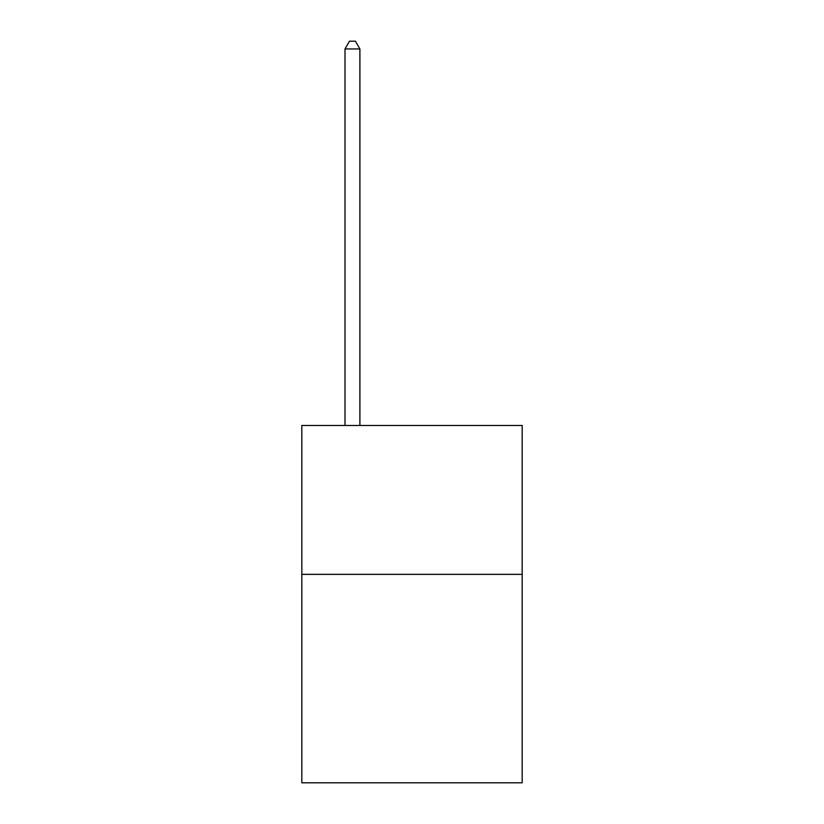 <?xml version="1.0" encoding="UTF-8"?>
<svg xmlns="http://www.w3.org/2000/svg" width="824" height="824" viewBox="0 0 824 824"><rect width="100%" height="100%" fill="white"/><g stroke="black" fill="none" stroke-linecap="round" stroke-linejoin="round"><path stroke-width="1.24" d="M522.179 574.349L522.179 782.8L301.821 782.8L301.821 425.462L522.179 425.462L522.179 574.349L301.821 574.349M359.892 425.462L359.892 48.946L344.998 48.946L344.998 425.462M344.998 48.946L349.469 41.2L355.422 41.2L359.892 48.946"/></g></svg>
